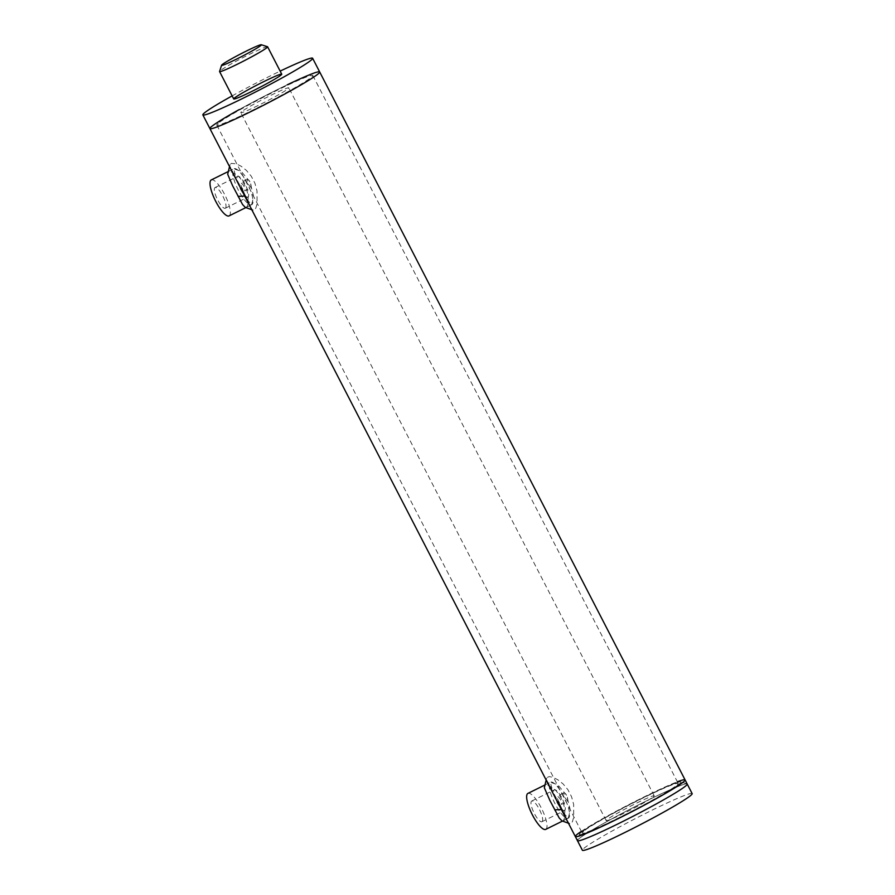 <?xml version="1.0" encoding="UTF-8"?>
<svg xmlns="http://www.w3.org/2000/svg" width="895" height="895" viewBox="0 0 895 895"><rect width="100%" height="100%" fill="white"/><g stroke="black" fill="none" stroke-linecap="round" stroke-linejoin="round"><path stroke-width="0.67" stroke-dasharray="4.47 3.36" d="M581.336 831.365A61.755 3.837 152.7 0 1 628.447 804.829A61.755 3.837 152.7 0 1 677.37 781.794M580.967 832.54A57.123 3.546 152.7 0 1 634.096 802.256A57.123 3.546 152.7 0 1 680.771 781.883A57.123 3.546 152.7 0 1 631.825 811.385A57.123 3.546 152.7 0 1 579.434 834.185A57.123 3.546 152.7 0 1 580.967 832.54A57.123 3.546 152.7 0 1 634.096 802.256A57.123 3.546 152.7 0 1 680.771 781.883A57.123 3.546 152.7 0 1 631.825 811.385A57.123 3.546 152.7 0 1 579.434 834.185A57.123 3.546 152.7 0 1 580.967 832.54M687.203 784.009A61.755 3.837 -27.3 0 0 686.991 783.852A61.755 3.837 -27.3 0 0 636.524 805.88A61.755 3.837 -27.3 0 0 579.087 838.626A61.755 3.837 -27.3 0 0 577.443 840.394A61.755 3.837 -27.3 0 0 577.443 840.662M566.781 819.999L568.963 823.199L570.809 823.668L572.42 821.677L573.673 817.359L573.639 804.415L571.569 796.751L567.956 789.759L563.033 783.863L557.798 779.746L553.009 777.341L549.15 776.591L547.013 777.565L546.755 780.16L558.592 802.502M566.557 795.252L557.719 784.725L550.425 782.275L552.808 792.925L562.507 811.72L568.202 818.276L570.328 810.132L566.557 795.252M561.959 820.872L562.989 820.849L564.219 819.182L564.868 810.792L563.962 805.556L561.087 797.96L556.634 791.37L553.054 787.891L546.375 784.635L544.373 785.877M250.119 206.499L252.323 209.71L254.169 210.18L255.78 208.199L257.033 203.881L256.999 190.937L254.93 183.274L251.316 176.281L246.393 170.386L241.158 166.257L236.369 163.852L231.201 163.393L230.105 164.635L230.686 168.54L241.952 189.024M249.918 181.774L241.079 171.247L233.785 168.797L236.168 179.447L245.868 198.242L251.562 204.787L253.688 196.654L249.918 181.774M245.308 207.394L246.349 207.371L247.568 205.705L248.228 197.314L247.322 192.078L244.447 184.471L239.994 177.892L236.414 174.413L229.746 171.158L227.733 172.399M542.113 821.61A11.545 3.177 63.7 0 0 539.506 809.639A11.545 3.177 63.7 0 0 531.719 801.036A11.545 3.177 63.7 0 0 533.979 812.783A11.545 3.177 63.7 0 0 541.934 821.733A11.545 3.177 63.7 0 0 542.113 821.61M564.734 810.445A11.545 3.177 -116.3 0 1 564.555 810.557A11.545 3.177 -116.3 0 1 556.6 801.618A11.545 3.177 -116.3 0 1 554.341 789.86A11.545 3.177 -116.3 0 1 562.138 798.463A11.545 3.177 -116.3 0 1 564.734 810.445M563.828 796.606A20.07 5.527 63.7 0 0 550.559 782.208A20.07 5.527 63.7 0 0 554.497 802.658A20.07 5.527 63.7 0 0 568.336 818.209A20.07 5.527 63.7 0 0 563.828 796.606M545.715 829.374A20.07 5.527 63.7 0 0 541.195 807.771A20.07 5.527 63.7 0 0 527.938 793.384M686.991 783.852L680.771 781.883L686.991 783.852A61.755 3.837 -27.3 0 0 636.524 805.88A61.755 3.837 -27.3 0 0 579.087 838.626A61.755 3.837 -27.3 0 0 577.443 840.394L579.434 834.185L577.443 840.394M692.148 793.596A61.755 3.837 -27.3 0 0 635.517 818.522A61.755 3.837 -27.3 0 0 582.388 850.25M241.505 111.763A27.018 1.678 -27.3 0 0 240.789 112.658A27.018 1.678 -27.3 0 0 265.569 101.75A27.018 1.678 -27.3 0 0 288.805 87.867A27.018 1.678 -27.3 0 0 267.381 97.063A27.018 1.678 -27.3 0 0 241.505 111.763M209.911 128.589A61.755 3.837 152.7 0 1 263.041 96.861A61.755 3.837 152.7 0 1 319.672 71.936M232.141 95.899A61.755 3.837 152.7 0 1 280.157 71.119M251.439 187.626C248.911 185.869 247.49 183.128 247.199 179.414C247.993 179.123 249.09 180.186 250.499 182.602L251.439 187.626L244.782 190.915C244.827 187.021 243.418 184.28 240.542 182.692C240.811 186.428 242.232 189.169 244.782 190.915M247.266 179.358L240.542 182.692M568.079 801.103C565.55 799.347 564.13 796.606 563.839 792.892C564.633 792.601 565.729 793.664 567.139 796.08L568.079 801.103L561.422 804.392C561.467 800.499 560.057 797.758 557.182 796.17C557.451 799.906 558.872 802.647 561.422 804.392M563.839 792.892L557.182 796.17M218.212 123.264A54.036 3.356 -27.3 0 0 216.78 125.054A54.036 3.356 -27.3 0 0 266.33 103.249A54.036 3.356 -27.3 0 0 312.814 75.482A54.036 3.356 -27.3 0 0 269.966 93.863A54.036 3.356 -27.3 0 0 218.212 123.264M583.618 831.231A54.036 3.356 -27.3 0 0 582.186 833.01A54.036 3.356 -27.3 0 0 631.747 811.206A54.036 3.356 -27.3 0 0 678.22 783.449A54.036 3.356 -27.3 0 0 635.372 801.83A54.036 3.356 -27.3 0 0 583.618 831.231M575.328 836.556A61.755 3.837 152.7 0 1 628.447 804.829A61.755 3.837 152.7 0 1 685.089 779.903M239.2 109.593A61.755 3.837 152.7 0 1 287.228 84.812M267.504 46.719A27.018 1.678 -27.3 0 0 245.431 56.363A27.018 1.678 -27.3 0 0 220.304 70.683A27.018 1.678 -27.3 0 0 219.577 71.455M653.495 796.729A27.018 1.678 -27.3 0 0 654.211 795.834A27.018 1.678 -27.3 0 0 629.431 806.742A27.018 1.678 -27.3 0 0 606.195 820.625A27.018 1.678 -27.3 0 0 627.619 811.429A27.018 1.678 -27.3 0 0 653.495 796.729M225.473 208.132A11.545 3.177 63.7 0 0 222.866 196.162A11.545 3.177 63.7 0 0 215.08 187.547A11.545 3.177 63.7 0 0 217.34 199.305A11.545 3.177 63.7 0 0 225.294 208.244A11.545 3.177 63.7 0 0 225.473 208.132M248.094 196.967A11.545 3.177 -116.3 0 1 247.915 197.079A11.545 3.177 -116.3 0 1 239.961 188.14A11.545 3.177 -116.3 0 1 237.701 176.382A11.545 3.177 -116.3 0 1 245.498 184.985A11.545 3.177 -116.3 0 1 248.094 196.967M247.188 183.128A20.07 5.527 63.7 0 0 233.919 168.73A20.07 5.527 63.7 0 0 237.857 189.181A20.07 5.527 63.7 0 0 251.696 204.731A20.07 5.527 63.7 0 0 247.188 183.128M229.075 215.896A20.07 5.527 63.7 0 0 224.555 194.293A20.07 5.527 63.7 0 0 211.298 179.906M548.635 784.837L552.808 792.925M562.507 811.72L566.591 819.641M562.989 820.849L568.202 818.276M545.212 784.848L550.425 782.275M568.437 823.221L569.757 823.691M546.163 780.048L546.755 778.113M231.984 171.359L236.168 179.447M245.868 198.242L249.962 206.186M246.349 207.371L251.562 204.798M228.572 171.37L233.785 168.797M251.797 209.732L253.117 210.213M229.523 166.571L230.105 164.635M541.934 821.733L564.555 810.557M531.719 801.036L554.341 789.86M562.519 821.084L568.336 818.209M544.596 785.161L550.559 782.208M606.195 820.625L240.789 112.658M654.211 795.834L288.805 87.867M216.78 125.054L582.186 833.01M312.814 75.482L678.22 783.449M225.294 208.244L247.915 197.079M215.08 187.547L237.701 176.382M245.879 207.595L251.696 204.731M227.956 171.683L233.919 168.73"/><path stroke-width="1.34" d="M677.37 781.794A61.755 3.837 152.7 0 1 685.089 779.903A61.755 3.837 152.7 0 1 631.959 811.642A61.755 3.837 152.7 0 1 575.328 836.556A61.755 3.837 152.7 0 1 576.973 834.52A61.755 3.837 152.7 0 1 581.336 831.365M577.443 840.394A61.755 3.837 -27.3 0 0 577.443 840.662A61.755 3.837 -27.3 0 0 634.085 815.748A61.755 3.837 -27.3 0 0 687.203 784.009A61.755 3.837 -27.3 0 0 686.991 783.852M558.592 802.502L566.781 819.999M546.163 780.048L544.328 787.745L549.866 800.399L559.207 818.008L561.959 820.872L568.437 823.221M241.952 189.024L250.119 206.499M229.523 166.571L227.688 174.268L232.588 185.69L242.567 204.53L245.308 207.394L251.797 209.732M544.596 785.161L527.938 793.384A20.07 5.527 63.7 0 0 531.865 813.823A20.07 5.527 63.7 0 0 545.715 829.374L562.519 821.084M577.443 840.662A61.755 3.837 -27.3 0 0 626.422 819.663A61.755 3.837 -27.3 0 0 685.559 786.056A61.755 3.837 -27.3 0 0 687.203 784.009L685.089 779.903A61.755 3.837 152.7 0 1 683.444 781.939A61.755 3.837 152.7 0 1 624.296 815.546A61.755 3.837 152.7 0 1 575.328 836.556L582.388 850.25A61.755 3.837 -27.3 0 0 631.367 829.24A61.755 3.837 -27.3 0 0 690.504 795.633A61.755 3.837 -27.3 0 0 692.148 793.596L687.203 784.009M234.434 98.07A27.018 1.678 -27.3 0 0 233.718 98.965A27.018 1.678 -27.3 0 0 258.498 88.057A27.018 1.678 -27.3 0 0 281.735 74.173A27.018 1.678 -27.3 0 0 260.311 83.369A27.018 1.678 -27.3 0 0 234.434 98.07M287.228 84.812A61.755 3.837 152.7 0 1 319.672 71.936A61.755 3.837 152.7 0 1 318.027 73.983A61.755 3.837 152.7 0 1 258.89 107.59A61.755 3.837 152.7 0 1 209.911 128.589A61.755 3.837 152.7 0 1 239.2 109.593M280.157 71.119A61.755 3.837 152.7 0 1 312.612 58.242A61.755 3.837 152.7 0 1 310.968 60.289A61.755 3.837 152.7 0 1 251.819 93.885A61.755 3.837 152.7 0 1 202.852 114.896A61.755 3.837 152.7 0 1 232.141 95.899M312.612 58.242L319.672 71.936A61.755 3.837 152.7 0 1 318.027 73.983A61.755 3.837 152.7 0 1 258.89 107.59A61.755 3.837 152.7 0 1 209.911 128.589L575.328 836.556M222.173 64.608A22.386 1.387 152.7 0 1 242.992 52.738A22.386 1.387 152.7 0 1 261.284 44.75A22.386 1.387 152.7 0 1 242.109 56.307A22.386 1.387 152.7 0 1 221.58 65.245A22.386 1.387 152.7 0 1 222.173 64.608M221.58 65.245L219.577 71.455A27.018 1.678 -27.3 0 0 219.577 71.578A27.018 1.678 -27.3 0 0 241.012 62.381A27.018 1.678 -27.3 0 0 266.878 47.681A27.018 1.678 -27.3 0 0 267.605 46.786A27.018 1.678 -27.3 0 0 267.504 46.719L261.284 44.75M227.956 171.683L211.298 179.906A20.07 5.527 63.7 0 0 215.225 200.346A20.07 5.527 63.7 0 0 229.075 215.896L245.879 207.595M554.743 809.852L561.982 809.505M238.104 196.374L245.342 196.027M202.852 114.896L209.911 128.589M319.672 71.936L685.089 779.903M281.735 74.173L267.605 46.786M233.718 98.965L219.577 71.578"/></g></svg>
